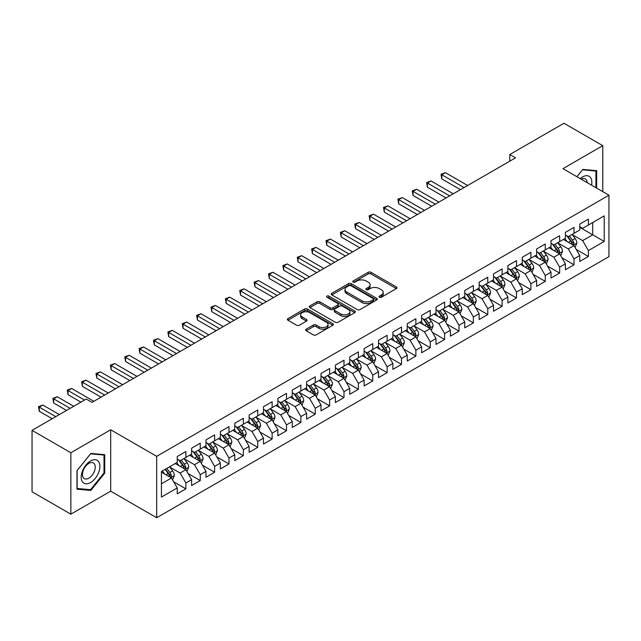 <?xml version="1.0" encoding="UTF-8"?>
<svg xmlns="http://www.w3.org/2000/svg" width="641" height="641" viewBox="0 0 641 641"><rect width="100%" height="100%" fill="white"/><g stroke="black" fill="none" stroke-linecap="round" stroke-linejoin="round"><path stroke-width="0.96" d="M379.408 297.24A1.394 0.809 0 0 0 381.387 297.24L396.378 288.586A1.995 1.154 0 0 0 396.963 287.769A1.995 1.154 0 0 0 396.378 286.96L370.979 272.297A1.995 1.154 0 0 0 368.158 272.297L353.167 280.95A1.394 0.809 0 0 0 352.75 281.519A1.394 0.809 0 0 0 353.167 282.088A1.394 0.809 0 0 0 355.138 282.088L357.077 280.966A6.386 3.686 0 0 1 366.107 280.966L368.222 282.192A6.386 3.686 0 0 1 370.097 284.796A6.386 3.686 0 0 1 368.222 287.408L366.283 288.522A1.394 0.809 0 0 0 365.875 289.099A1.394 0.809 0 0 0 366.283 289.668A1.394 0.809 0 0 0 368.263 289.668L370.202 288.546A6.386 3.686 0 0 1 379.232 288.546L381.347 289.772A6.386 3.686 0 0 1 383.222 292.376A6.386 3.686 0 0 1 381.347 294.98L379.408 296.102A1.394 0.809 0 0 0 378.999 296.671A1.394 0.809 0 0 0 379.408 297.24L379.408 296.102M306.206 329.162A1.995 1.154 0 0 0 305.629 329.971A1.995 1.154 0 0 0 306.206 330.788L313.337 334.898A1.995 1.154 0 0 0 316.157 334.898L332.807 325.291A1.995 1.154 0 0 0 333.392 324.474A1.995 1.154 0 0 0 332.807 323.657L307.408 308.994A1.995 1.154 0 0 0 304.587 308.994L287.937 318.609A1.995 1.154 0 0 0 287.352 319.426A1.995 1.154 0 0 0 287.937 320.236L296.543 325.203A1.995 1.154 0 0 0 299.363 325.203L306.494 321.093A1.995 1.154 0 0 0 307.079 320.276A1.995 1.154 0 0 0 306.494 319.466L302.223 316.999A5.336 3.085 0 0 1 300.661 314.819A5.336 3.085 0 0 1 303.954 311.975A5.336 3.085 0 0 1 309.771 312.64L326.493 322.295A5.336 3.085 0 0 1 328.056 324.474A5.336 3.085 0 0 1 324.763 327.319A5.336 3.085 0 0 1 318.946 326.654L316.157 325.043A1.995 1.154 0 0 0 313.337 325.043L306.206 329.162L306.206 330.788M70.863 452.754L70.863 514.178L110.685 491.182L110.685 429.766L70.863 452.754L32.05 430.343L86.247 399.055L92 402.38L515.508 157.862L509.755 154.545L509.755 161.187M110.685 429.766L156.684 456.328L608.95 195.217L608.95 256.632L156.684 517.744L156.684 456.328M602.772 191.643L602.772 145.667L562.95 168.655L608.95 195.217M602.772 145.667L563.952 123.256L509.755 154.545M357.221 309.563A1.995 1.154 0 0 0 360.042 309.563L376.692 299.948A1.995 1.154 0 0 0 377.277 299.139A1.995 1.154 0 0 0 376.692 298.321L351.292 283.659A1.995 1.154 0 0 0 348.472 283.659L331.822 293.274A1.995 1.154 0 0 0 331.237 294.083A1.995 1.154 0 0 0 331.822 294.9L357.221 309.563M327.511 297.544A1.394 0.809 0 0 1 328.929 297.745L328.929 296.078L354.753 310.989A1.995 1.154 0 0 1 355.338 311.806A1.995 1.154 0 0 1 354.753 312.624L338.103 322.231A1.995 1.154 0 0 1 335.275 322.231L309.875 307.568L309.875 305.941A1.995 1.154 0 0 0 309.291 306.751A1.995 1.154 0 0 0 309.875 307.568M309.875 305.941L317.007 301.823A1.995 1.154 0 0 1 319.827 301.823L330.131 307.776A1.995 1.154 0 0 0 332.951 307.776L337.679 305.044A1.995 1.154 0 0 0 338.264 304.227A1.995 1.154 0 0 0 337.679 303.417L326.95 297.224A1.394 0.809 0 0 1 326.541 296.655A1.394 0.809 0 0 1 327.407 295.91A1.394 0.809 0 0 1 328.929 296.078M579.768 227.339L592.709 234.806L592.709 222.523L604.207 215.881L588.39 225.007L588.39 219.118L579.768 224.102L579.768 229.991L574.015 233.308L574.015 227.419L565.394 232.395L565.394 238.292L559.641 241.609L559.641 235.72L551.012 240.695L551.012 246.593L545.267 249.91L545.267 244.021L536.637 248.996L536.637 254.894L530.892 258.211L530.892 252.314L522.263 257.297L522.263 263.187L516.51 266.512L516.51 260.615L507.888 265.598L507.888 271.488L502.135 274.813L502.135 268.916L493.514 273.899L493.514 279.788L487.761 283.106L487.761 277.216L479.139 282.2L479.139 288.089L473.387 291.407L473.387 285.517L464.757 290.493L464.757 296.39L459.012 299.708L459.012 293.818L450.383 298.794L450.383 304.691L444.638 308.009L444.638 302.119L436.008 307.095L436.008 312.992L430.255 316.309L430.255 310.412L421.634 315.396L421.634 321.285L415.881 324.61L415.881 318.713L407.259 323.697L407.259 329.586L401.506 332.911L401.506 327.014L392.885 331.998L392.885 337.887L387.132 341.204L387.132 335.315L378.502 340.291L378.502 346.188L372.758 349.505L372.758 343.616L364.128 348.592L364.128 354.489L358.383 357.806L358.383 351.917L349.754 356.893L349.754 362.79L344.001 366.107L344.001 360.218L335.379 365.194L335.379 371.091L329.626 374.408L329.626 368.511L321.005 373.495L321.005 379.384L315.252 382.709L315.252 376.812L306.63 381.796L306.63 387.685L300.877 391.01L300.877 385.113L292.248 390.097L292.248 395.986L286.503 399.303L286.503 393.414L277.874 398.39L277.874 404.287L272.129 407.604L272.129 401.715L263.499 406.69L263.499 412.588L257.746 415.905L257.746 410.016L249.125 414.991L249.125 420.889L243.372 424.206L243.372 418.317L234.75 423.292L234.75 429.182L228.997 432.507L228.997 426.61L220.376 431.593L220.376 437.483L214.623 440.808L214.623 434.91L205.993 439.894L205.993 445.783L200.248 449.109L200.248 443.211L191.619 448.195L191.619 454.084L185.874 457.402L185.874 451.512L177.245 456.488L177.245 462.385L161.436 471.512L161.436 497.079L177.245 487.945L171.492 477.986L161.436 472.177M604.207 215.881L604.207 241.449L588.39 250.575L582.645 240.615L572.221 234.598M576.243 249.453L588.39 256.464L588.39 250.575M588.39 256.464L579.768 261.448L579.768 255.551L574.015 258.876L568.271 248.916L557.846 242.899M561.869 257.754L574.015 264.765L574.015 258.876M574.015 264.765L565.394 269.749L565.394 263.852L559.641 267.177L553.888 257.217L543.472 251.2M547.494 266.055L559.641 273.066L559.641 267.177M559.641 273.066L551.012 278.05L551.012 272.153L545.267 275.478L539.514 265.51L529.089 259.493M533.12 274.356L545.267 281.367L545.267 275.478M545.267 281.367L536.637 286.343L536.637 280.454L530.892 283.771L525.139 273.811L514.715 267.794M518.745 282.657L530.892 289.668L530.892 283.771M530.892 289.668L522.263 294.644L522.263 288.754L516.51 292.072L510.765 282.112L500.341 276.095M504.363 290.95L516.51 297.969L516.51 292.072M516.51 297.969L507.888 302.945L507.888 297.055L502.135 300.373L496.39 290.413L485.966 284.396M489.988 299.251L502.135 306.27L502.135 300.373M502.135 306.27L493.514 311.246L493.514 305.356L487.761 308.674L482.008 298.714L471.592 292.697M475.614 307.552L487.761 314.563L487.761 308.674M487.761 314.563L479.139 319.547L479.139 313.649L473.387 316.975L467.634 307.015L457.217 300.998M461.24 315.853L473.387 322.864L473.387 316.975M473.387 322.864L464.757 327.847L464.757 321.95L459.012 325.275L453.259 315.316L442.835 309.299M446.865 324.154L459.012 331.165L459.012 325.275M459.012 331.165L450.383 336.148L450.383 330.251L444.638 333.568L438.885 323.609L428.46 317.591M432.491 332.455L444.638 339.466L444.638 333.568M444.638 339.466L436.008 344.441L436.008 338.552L430.255 341.869L424.51 331.91L414.086 325.892M418.108 340.756L430.255 347.767L430.255 341.869M430.255 347.767L421.634 352.742L421.634 346.853L415.881 350.17L410.136 340.211L399.712 334.193M403.734 349.049L415.881 356.067L415.881 350.17M415.881 356.067L407.259 361.043L407.259 355.154L401.506 358.471L395.753 348.512L385.337 342.494M389.359 357.349L401.506 364.368L401.506 358.471M401.506 364.368L392.885 369.344L392.885 363.455L387.132 366.772L381.379 356.813L370.963 350.795M374.985 365.65L387.132 372.661L387.132 366.772M387.132 372.661L378.502 377.645L378.502 371.748L372.758 375.073L367.005 365.114L356.58 359.096M360.611 373.951L372.758 380.962L372.758 375.073M372.758 380.962L364.128 385.946L364.128 380.049L358.383 383.374L352.63 373.415L342.206 367.397M346.236 382.252L358.383 389.263L358.383 383.374M358.383 389.263L349.754 394.247L349.754 388.35L344.001 391.667L338.256 381.707L327.831 375.69M331.854 390.553L344.001 397.564L344.001 391.667M344.001 397.564L335.379 402.54L335.379 396.651L329.626 399.968L323.881 390.008L313.457 383.991M317.479 398.854L329.626 405.865L329.626 399.968M329.626 405.865L321.005 410.841L321.005 404.952L315.252 408.269L309.499 398.309L299.083 392.292M303.105 407.147L315.252 414.166L315.252 408.269M315.252 414.166L306.63 419.142L306.63 413.253L300.877 416.57L295.124 406.61L284.7 400.593M288.73 415.448L300.877 422.459L300.877 416.57M300.877 422.459L292.248 427.443L292.248 421.554L286.503 424.871L280.75 414.911L270.326 408.894M274.356 423.749L286.503 430.76L286.503 424.871M286.503 430.76L277.874 435.744L277.874 429.847L272.129 433.172L266.376 423.212L255.951 417.195M259.982 432.05L272.129 439.061L272.129 433.172M272.129 439.061L263.499 444.045L263.499 438.148L257.746 441.473L252.001 431.513L241.577 425.496M245.599 440.351L257.746 447.362L257.746 441.473M257.746 447.362L249.125 452.346L249.125 446.448L243.372 449.766L237.627 439.806L227.202 433.789M231.225 448.652L243.372 455.663L243.372 449.766M243.372 455.663L234.75 460.639L234.75 454.749L228.997 458.067L223.244 448.107L212.828 442.09M216.85 456.945L228.997 463.964L228.997 458.067M228.997 463.964L220.376 468.94L220.376 463.05L214.623 466.368L208.87 456.408L198.446 450.391M202.476 465.246L214.623 472.265L214.623 466.368M214.623 472.265L205.993 477.241L205.993 471.351L200.248 474.669L194.495 464.709L184.071 458.692M188.101 473.547L200.248 480.558L200.248 474.669M200.248 480.558L191.619 485.541L191.619 479.652L185.874 482.969L180.121 473.01L169.697 466.993M173.727 481.848L185.874 488.859L185.874 482.969M185.874 488.859L177.245 493.842L177.245 487.945M177.245 459.068L180.121 460.727L185.874 457.402M161.436 483.795L171.492 477.986M191.619 450.767L194.495 452.426L200.248 449.109M180.121 473.01L185.874 469.685L175.233 463.547M191.619 479.652L185.874 469.685M205.993 442.466L208.87 444.125L214.623 440.808M194.495 464.709L200.248 461.392L189.608 455.246M205.993 471.351L200.248 461.392M220.376 434.165L223.244 435.824L228.997 432.507M208.87 456.408L214.623 453.091L203.982 446.945M220.376 463.05L214.623 453.091M234.75 425.864L237.627 427.523L243.372 424.206M223.244 448.107L228.997 444.79L218.357 438.644M234.75 454.749L228.997 444.79M249.125 417.563L252.001 419.222L257.746 415.905M237.627 439.806L243.372 436.489L232.739 430.351M249.125 446.448L243.372 436.489M263.499 409.262L266.376 410.929L272.129 407.604M252.001 431.513L257.746 428.188L247.114 422.05M263.499 438.148L257.746 428.188M277.874 400.97L280.75 402.628L286.503 399.303M266.376 423.212L272.129 419.887L261.488 413.749M277.874 429.847L272.129 419.887M292.248 392.669L295.124 394.327L300.877 391.01M280.75 414.911L286.503 411.594L275.862 405.449M292.248 421.554L286.503 411.594M306.63 384.368L309.499 386.026L315.252 382.709M295.124 406.61L300.877 403.293L290.237 397.148M306.63 413.253L300.877 403.293M321.005 376.067L323.881 377.725L329.626 374.408M309.499 398.309L315.252 394.992L304.611 388.847M321.005 404.952L315.252 394.992M335.379 367.766L338.256 369.424L344.001 366.107M323.881 390.008L329.626 386.691L318.994 380.546M335.379 396.651L329.626 386.691M349.754 359.465L352.63 361.123L358.383 357.806M338.256 381.707L344.001 378.39L333.368 372.253M349.754 388.35L344.001 378.39M364.128 351.164L367.005 352.83L372.758 349.505M352.63 373.415L358.383 370.089L347.743 363.952M364.128 380.049L358.383 370.089M378.502 342.871L381.379 344.529L387.132 341.204M367.005 365.114L372.758 361.788L362.117 355.651M378.502 371.748L372.758 361.788M392.885 334.57L395.753 336.229L401.506 332.911M381.379 356.813L387.132 353.495L376.491 347.35M392.885 363.455L387.132 353.495M407.259 326.269L410.136 327.928L415.881 324.61M395.753 348.512L401.506 345.195L390.866 339.049M407.259 355.154L401.506 345.195M421.634 317.968L424.51 319.627L430.255 316.309M410.136 340.211L415.881 336.894L405.248 330.748M421.634 346.853L415.881 336.894M436.008 309.667L438.885 311.326L444.638 308.009M424.51 331.91L430.255 328.593L419.623 322.447M436.008 338.552L430.255 328.593M450.383 301.366L453.259 303.033L459.012 299.708M438.885 323.609L444.638 320.292L433.997 314.154M450.383 330.251L444.638 320.292M464.757 293.065L467.634 294.732L473.387 291.407M453.259 315.316L459.012 311.991L448.371 305.853M464.757 321.95L459.012 311.991M479.139 284.772L482.008 286.431L487.761 283.106M467.634 307.015L473.387 303.69L462.746 297.552M479.139 313.649L473.387 303.69M493.514 276.471L496.39 278.13L502.135 274.813M482.008 298.714L487.761 295.397L477.12 289.251M493.514 305.356L487.761 295.397M507.888 268.17L510.765 269.829L516.51 266.512M496.39 290.413L502.135 287.096L491.503 280.95M507.888 297.055L502.135 287.096M522.263 259.869L525.139 261.528L530.892 258.211M510.765 282.112L516.51 278.795L505.877 272.649M522.263 288.754L516.51 278.795M536.637 251.568L539.514 253.227L545.267 249.91M525.139 273.811L530.892 270.494L520.252 264.348M536.637 280.454L530.892 270.494M551.012 243.268L553.888 244.934L559.641 241.609M539.514 265.51L545.267 262.193L534.626 256.055M551.012 272.153L545.267 262.193M565.394 234.975L568.271 236.633L574.015 233.308M553.888 257.217L559.641 253.892L549 247.755M565.394 263.852L559.641 253.892M579.768 226.674L582.645 228.332L588.39 225.007M568.271 248.916L574.015 245.591L563.375 239.454M579.768 255.551L574.015 245.591M32.05 430.343L32.05 491.767L70.863 514.178M110.685 491.182L156.684 517.744M582.645 240.615L592.709 234.806L604.207 241.449M596.659 188.117L596.659 170.65L582.789 169.416L576.916 176.716M104.723 473.17L104.723 454.669L90.846 453.435L76.976 470.694L76.976 489.187L90.846 490.429L104.723 473.17L104.002 472.754M379.969 297.44L381.347 296.639A6.386 3.686 0 0 0 383.222 294.035L383.222 292.376M370.097 284.796L370.097 286.455A6.386 3.686 0 0 1 368.222 289.067L366.844 289.86M396.354 288.602L370.979 273.955A1.995 1.154 0 0 0 368.158 273.955L353.72 282.288M376.668 299.964L351.292 285.317A1.995 1.154 0 0 0 348.472 285.317L331.846 294.916L331.822 293.274M373.166 299.708A1.394 0.809 0 0 0 373.575 299.139A1.394 0.809 0 0 0 373.166 298.57L350.867 285.694A1.394 0.809 0 0 0 348.896 285.694L346.845 286.88A6.386 3.686 0 0 0 344.978 289.484A6.386 3.686 0 0 0 346.845 292.088L362.085 300.885A6.386 3.686 0 0 0 371.123 300.885L373.166 299.708L373.166 301.366A1.394 0.809 0 0 0 373.575 300.797L373.575 299.139M344.978 289.484L344.978 291.142A6.386 3.686 0 0 0 346.845 293.746L346.845 292.088M373.166 301.366L371.123 302.552A6.386 3.686 0 0 1 362.085 302.552L346.845 293.746M309.907 307.584L317.007 303.481L317.007 301.823M338.264 304.227L338.264 305.885A1.995 1.154 0 0 1 337.679 306.702L332.951 309.435A1.995 1.154 0 0 1 330.131 309.435L319.827 303.481A1.995 1.154 0 0 0 317.007 303.481M328.929 297.745L354.721 312.632M340.82 313.946A5.336 3.085 0 0 0 346.637 314.611A5.336 3.085 0 0 0 349.93 311.766A5.336 3.085 0 0 0 348.367 309.587L342.47 306.182A1.995 1.154 0 0 0 339.65 306.182L334.923 308.914A1.995 1.154 0 0 0 334.338 309.731A1.995 1.154 0 0 0 334.923 310.54L340.82 313.946L340.82 315.604A5.336 3.085 0 0 0 346.637 316.269A5.336 3.085 0 0 0 349.93 313.425L349.93 311.766M334.338 309.731L334.338 311.39A1.995 1.154 0 0 0 334.923 312.199L334.923 310.54M340.82 315.604L334.923 312.199M328.056 324.474L328.056 326.133A5.336 3.085 0 0 1 324.763 328.977A5.336 3.085 0 0 1 318.946 328.312L316.157 326.702A1.995 1.154 0 0 0 313.337 326.702L306.238 330.804M300.661 314.819L300.661 316.478A5.336 3.085 0 0 0 302.223 318.657L302.223 316.999M306.494 319.466L306.494 321.093L302.223 318.657M332.807 323.657L332.807 325.291L307.408 310.653A1.995 1.154 0 0 0 304.587 310.653L287.961 320.252M89.379 489.58L90.846 490.429M575.081 247.434L576.86 243.091A5.384 3.109 -120 0 0 575.145 238.5L572.092 234.422M567.221 241.673L564.905 238.572M467.634 185.505L445.399 172.661L441.801 174.737L441.801 178.887L460.446 189.656M572.998 245.006L573.951 243.316A5.384 3.109 -120 0 0 572.413 240.079L569.36 236M567.614 236.257L571.387 241.288A2.748 1.586 60 0 1 571.884 242.122L573.951 243.316M566.668 235.704L570.69 241.072A5.384 3.109 60 0 1 572.229 244.317L572.341 244.622M441.801 178.887L441.016 174.28L464.044 187.581M441.016 174.28L445.399 172.661M560.707 255.735L562.486 251.384A5.384 3.109 -120 0 0 560.771 246.801L557.71 242.723M552.846 249.974L550.523 246.873M453.259 193.806L431.024 180.962L427.427 183.038L427.427 187.188L446.072 197.957M558.623 253.307L559.577 251.617A5.384 3.109 -120 0 0 558.039 248.379L554.986 244.301M553.239 244.558L557.013 249.589A2.748 1.586 60 0 1 557.51 250.423L559.577 251.617M552.294 244.005L556.308 249.373A5.384 3.109 60 0 1 557.854 252.61L557.958 252.923M427.427 187.188L426.634 182.581L449.67 195.882M426.634 182.581L431.024 180.962M546.332 264.036L548.111 259.685A5.384 3.109 -120 0 0 546.388 255.102L543.336 251.024M538.472 258.275L536.148 255.174M438.885 202.107L416.642 189.263L413.052 191.339L413.052 195.489L431.697 206.25M544.249 261.608L545.203 259.917A5.384 3.109 -120 0 0 543.664 256.68L540.603 252.602M538.865 252.85L542.639 257.89A2.748 1.586 60 0 1 543.135 258.724L545.203 259.917M537.919 252.306L541.933 257.674A5.384 3.109 60 0 1 543.48 260.911L543.584 261.224M413.052 195.489L412.259 190.882L435.287 204.175M412.259 190.882L416.642 189.263M591.555 185.169A13.213 7.628 120 0 0 590.593 177.677A13.213 7.628 120 0 0 580.201 178.615M587.18 182.645A9.046 5.224 120 0 0 586.339 179.873A9.046 5.224 120 0 0 585.321 178.927A9.046 5.224 120 0 0 581.171 179.176M582.469 169.809L595.938 171.027L595.938 187.701M595.048 170.506L595.938 171.027M576.94 176.732L582.501 169.825M82.465 481.832A13.213 7.628 120 0 0 95.229 478.41A13.213 7.628 120 0 0 98.65 461.696A13.213 7.628 120 0 0 85.886 465.118A13.213 7.628 120 0 0 82.465 481.832M83.314 477.673A9.046 5.224 120 0 0 84.332 478.619A9.046 5.224 120 0 0 92.753 474.396A9.046 5.224 120 0 0 94.395 463.892A9.046 5.224 120 0 0 93.378 462.946A9.046 5.224 120 0 0 84.965 467.169A9.046 5.224 120 0 0 83.314 477.673M90.557 453.844L104.002 455.046L104.002 472.962L90.557 489.684L77.12 488.482L77.12 470.566L90.557 453.844M103.113 454.525L104.002 455.046M531.95 272.337L533.737 267.986A5.384 3.109 -120 0 0 532.014 263.403L528.961 259.325M524.098 266.568L521.774 263.475M424.51 210.4L402.268 197.564L398.678 199.639L398.678 203.79L417.323 214.551M529.875 269.909L530.828 268.218A5.384 3.109 -120 0 0 529.282 264.973L526.229 260.903M524.49 261.151L528.256 266.191A2.748 1.586 60 0 1 528.761 267.025L530.828 268.218M523.537 260.607L527.559 265.975A5.384 3.109 60 0 1 529.105 269.212L529.21 269.524M398.678 203.79L397.885 199.183L420.913 212.475M397.885 199.183L402.268 197.564M517.575 280.638L519.362 276.287A5.384 3.109 -120 0 0 517.64 271.696L514.587 267.626M509.723 274.869L507.4 271.776M410.136 218.701L387.893 205.865L384.304 207.94L384.304 212.091L402.941 222.852M515.5 278.21L516.454 276.519A5.384 3.109 -120 0 0 514.907 273.274L511.855 269.196M510.116 269.452L513.882 274.492A2.748 1.586 60 0 1 514.378 275.326L516.454 276.519M509.162 268.908L513.185 274.276A5.384 3.109 60 0 1 514.723 277.513L514.835 277.825M384.304 212.091L383.51 207.484L406.538 220.776M383.51 207.484L387.893 205.865M503.201 288.939L504.98 284.588A5.384 3.109 -120 0 0 503.265 279.997L500.212 275.918M495.341 283.17L493.025 280.069M395.753 227.002L373.519 214.166L369.921 216.241L369.921 220.392L388.566 231.153M501.126 286.511L502.071 284.82A5.384 3.109 -120 0 0 500.533 281.575L497.48 277.497M495.733 277.753L499.507 282.785A2.748 1.586 60 0 1 500.004 283.618L502.071 284.82M494.788 277.208L498.81 282.569A5.384 3.109 60 0 1 500.349 285.814L500.461 286.126M369.921 220.392L369.136 215.785L392.164 229.077M369.136 215.785L373.519 214.166M488.827 297.24L490.605 292.889A5.384 3.109 -120 0 0 488.891 288.298L485.838 284.219M480.966 291.471L478.651 288.37M381.379 235.303L359.144 222.467L355.547 224.534L355.547 228.685L374.192 239.454M486.743 294.804L487.697 293.113A5.384 3.109 -120 0 0 486.158 289.876L483.106 285.798M481.359 286.054L485.133 291.086A2.748 1.586 60 0 1 485.63 291.919L487.697 293.113M480.413 285.509L484.436 290.87A5.384 3.109 60 0 1 485.974 294.115L486.086 294.427M355.547 228.685L354.761 224.086L377.789 237.378M354.761 224.086L359.144 222.467M474.452 305.533L476.231 301.19A5.384 3.109 -120 0 0 474.516 296.599L471.455 292.52M466.592 299.772L464.268 296.671M367.005 243.604L344.77 230.76L341.172 232.835L341.172 236.986L359.817 247.755M472.369 303.105L473.322 301.414A5.384 3.109 -120 0 0 471.784 298.177L468.731 294.099M466.985 294.355L470.758 299.387A2.748 1.586 60 0 1 471.255 300.22L473.322 301.414M466.039 293.802L470.053 299.171A5.384 3.109 60 0 1 471.6 302.416L471.704 302.72M341.172 236.986L340.379 232.379L363.415 245.679M340.379 232.379L344.77 230.76M460.078 313.834L461.857 309.483A5.384 3.109 -120 0 0 460.134 304.9L457.081 300.821M452.217 308.073L449.894 304.972M352.63 251.905L330.387 239.061L326.798 241.136L326.798 245.287L345.443 256.055M457.995 311.406L458.948 309.715A5.384 3.109 -120 0 0 457.41 306.478L454.349 302.4M452.61 302.656L456.384 307.688A2.748 1.586 60 0 1 456.881 308.521L458.948 309.715M451.665 302.103L455.679 307.472A5.384 3.109 60 0 1 457.225 310.709L457.329 311.021M326.798 245.287L326.005 240.679L349.033 253.98M326.005 240.679L330.387 239.061M445.695 322.135L447.482 317.784A5.384 3.109 -120 0 0 445.759 313.201L442.707 309.122M437.843 316.374L435.519 313.273M338.256 260.206L316.013 247.362L312.423 249.437L312.423 253.588L331.068 264.348M443.62 319.707L444.574 318.016A5.384 3.109 -120 0 0 443.027 314.779L439.974 310.701M438.236 310.949L442.002 315.989A2.748 1.586 60 0 1 442.506 316.822L444.574 318.016M437.282 310.404L441.304 315.773A5.384 3.109 60 0 1 442.851 319.01L442.955 319.322M312.423 253.588L311.63 248.98L334.658 262.273M311.63 248.98L316.013 247.362M431.321 330.435L433.108 326.085A5.384 3.109 -120 0 0 431.385 321.502L428.332 317.423M423.469 324.666L421.145 321.574M323.881 268.499L301.639 255.663L298.049 257.738L298.049 261.889L316.686 272.649M429.246 328.008L430.199 326.317A5.384 3.109 -120 0 0 428.653 323.072L425.6 319.002M423.853 319.25L427.627 324.29A2.748 1.586 60 0 1 428.124 325.123L430.199 326.317M422.908 318.705L426.93 324.074A5.384 3.109 60 0 1 428.468 327.311L428.581 327.623M298.049 261.889L297.256 257.281L320.284 270.574M297.256 257.281L301.639 255.663M416.946 338.736L418.725 334.386A5.384 3.109 -120 0 0 417.011 329.795L413.958 325.724M409.086 332.967L406.771 329.875M309.499 276.8L287.264 263.964L283.667 266.039L283.667 270.19L302.312 280.95M414.871 336.309L415.817 334.618A5.384 3.109 -120 0 0 414.278 331.373L411.226 327.295M409.479 327.551L413.253 332.591A2.748 1.586 60 0 1 413.749 333.424L415.817 334.618M408.533 327.006L412.556 332.375A5.384 3.109 60 0 1 414.094 335.612L414.206 335.924M283.667 270.19L282.881 265.582L305.909 278.875M282.881 265.582L287.264 263.964M402.572 347.037L404.351 342.687A5.384 3.109 -120 0 0 402.636 338.095L399.583 334.017M394.712 341.268L392.396 338.168M295.124 285.101L272.89 272.265L269.292 274.34L269.292 278.49L287.937 289.251M400.489 344.61L401.442 342.911A5.384 3.109 -120 0 0 399.904 339.674L396.851 335.596M395.104 335.852L398.878 340.884A2.748 1.586 60 0 1 399.375 341.717L401.442 342.911M394.159 335.307L398.181 340.667A5.384 3.109 60 0 1 399.72 343.913L399.832 344.225M269.292 278.49L268.499 273.883L291.535 287.176M268.499 273.883L272.89 272.265M388.198 355.338L389.976 350.988A5.384 3.109 -120 0 0 388.262 346.396L385.201 342.318M380.337 349.569L378.014 346.469M280.75 293.402L258.515 280.558L254.918 282.633L254.918 286.783L273.563 297.552M386.114 352.903L387.068 351.212A5.384 3.109 -120 0 0 385.529 347.975L382.477 343.897M380.73 344.153L384.504 349.185A2.748 1.586 60 0 1 385.001 350.018L387.068 351.212M379.784 343.608L383.799 348.968A5.384 3.109 60 0 1 385.345 352.213L385.449 352.526M254.918 286.783L254.124 282.176L277.16 295.477M254.124 282.176L258.515 280.558M373.823 363.631L375.602 359.289A5.384 3.109 -120 0 0 373.879 354.697L370.827 350.619M365.963 357.87L363.639 354.769M266.376 301.703L244.133 288.859L240.543 290.934L240.543 295.084L259.188 305.853M371.74 361.204L372.693 359.513A5.384 3.109 -120 0 0 371.155 356.276L368.094 352.197M366.356 352.454L370.129 357.486A2.748 1.586 60 0 1 370.626 358.319L372.693 359.513M365.41 351.901L369.424 357.269A5.384 3.109 60 0 1 370.971 360.506L371.075 360.819M240.543 295.084L239.75 290.477L262.778 303.778M239.75 290.477L244.133 288.859M359.441 371.932L361.228 367.581A5.384 3.109 -120 0 0 359.505 362.998L356.452 358.92M351.589 366.171L349.265 363.07M252.001 310.004L229.758 297.16L226.169 299.235L226.169 303.385L244.814 314.154M357.366 369.504L358.319 367.814A5.384 3.109 -120 0 0 356.773 364.577L353.72 360.498M351.981 360.755L355.747 365.787A2.748 1.586 60 0 1 356.252 366.62L358.319 367.814M351.028 360.202L355.05 365.57A5.384 3.109 60 0 1 356.596 368.807L356.7 369.12M226.169 303.385L225.376 298.778L248.404 312.079M225.376 298.778L229.758 297.16M345.066 380.233L346.853 375.882A5.384 3.109 -120 0 0 345.13 371.299L342.078 367.221M337.214 374.472L334.89 371.371M237.627 318.297L215.384 305.461L211.786 307.536L211.786 311.686L230.431 322.447M342.991 377.805L343.945 376.115A5.384 3.109 -120 0 0 342.398 372.87L339.345 368.799M337.599 369.048L341.373 374.088A2.748 1.586 60 0 1 341.869 374.921L343.945 376.115M336.653 368.503L340.675 373.871A5.384 3.109 60 0 1 342.214 377.108L342.326 377.421M211.786 311.686L211.001 307.079L234.029 320.372M211.001 307.079L215.384 305.461M330.692 388.534L332.471 384.183A5.384 3.109 -120 0 0 330.756 379.6L327.703 375.522M322.832 382.765L320.516 379.672M223.244 326.598L201.01 313.761L197.412 315.837L197.412 319.987L216.057 330.748M328.617 386.106L329.562 384.416A5.384 3.109 -120 0 0 328.024 381.171L324.971 377.1M323.224 377.349L326.998 382.389A2.748 1.586 60 0 1 327.495 383.222L329.562 384.416M322.279 376.804L326.301 382.172A5.384 3.109 60 0 1 327.839 385.409L327.952 385.722M197.412 319.987L196.627 315.38L219.655 328.673M196.627 315.38L201.01 313.761M316.317 396.835L318.096 392.484A5.384 3.109 -120 0 0 316.382 387.893L313.329 383.823M308.457 391.066L306.134 387.973M208.87 334.898L186.635 322.062L183.038 324.138L183.038 328.288L201.683 339.049M314.234 394.407L315.188 392.717A5.384 3.109 -120 0 0 313.649 389.472L310.597 385.393M308.85 385.65L312.624 390.69A2.748 1.586 60 0 1 313.12 391.523L315.188 392.717M307.904 385.105L311.927 390.465A5.384 3.109 60 0 1 313.465 393.71L313.577 394.023M183.038 328.288L182.244 323.681L205.28 336.974M182.244 323.681L186.635 322.062M301.943 405.136L303.722 400.785A5.384 3.109 -120 0 0 302.007 396.194L298.946 392.116M294.083 399.367L291.759 396.266M194.495 343.199L172.261 330.363L168.663 332.439L168.663 336.589L187.308 347.35M299.86 402.7L300.813 401.01A5.384 3.109 -120 0 0 299.275 397.773L296.222 393.694M294.475 393.951L298.249 398.982A2.748 1.586 60 0 1 298.746 399.816L300.813 401.01M293.53 393.406L297.544 398.766A5.384 3.109 60 0 1 299.091 402.011L299.195 402.324M168.663 336.589L167.87 331.982L190.898 345.275M167.87 331.982L172.261 330.363M287.569 413.429L289.347 409.086A5.384 3.109 -120 0 0 287.625 404.495L284.572 400.417M279.708 407.668L277.385 404.567M180.121 351.5L157.878 338.656L154.289 340.732L154.289 344.882L172.934 355.651M285.485 411.001L286.439 409.311A5.384 3.109 -120 0 0 284.892 406.074L281.84 401.995M280.101 402.252L283.875 407.283A2.748 1.586 60 0 1 284.372 408.117L286.439 409.311M279.155 401.707L283.17 407.067A5.384 3.109 60 0 1 284.716 410.312L284.82 410.625M154.289 344.882L153.495 340.275L176.523 353.576M153.495 340.275L157.878 338.656M273.186 421.73L274.973 417.379A5.384 3.109 -120 0 0 273.25 412.796L270.198 408.718M265.334 415.969L263.01 412.868M165.747 359.801L143.504 346.957L139.914 349.033L139.914 353.183L158.559 363.952M271.111 419.302L272.064 417.612A5.384 3.109 -120 0 0 270.518 414.374L267.465 410.296M265.727 410.552L269.492 415.584A2.748 1.586 60 0 1 269.997 416.418L272.064 417.612M264.773 410L268.795 415.368A5.384 3.109 60 0 1 270.334 418.605L270.446 418.918M139.914 353.183L139.121 348.576L162.149 361.877M139.121 348.576L143.504 346.957M258.812 430.031L260.599 425.68A5.384 3.109 -120 0 0 258.876 421.097L255.823 417.019M250.96 424.27L248.636 421.169M151.372 368.102L129.129 355.258L125.532 357.333L125.532 361.484L144.177 372.253M256.737 427.603L257.69 425.912A5.384 3.109 -120 0 0 256.144 422.675L253.091 418.597M251.344 418.853L255.118 423.885A2.748 1.586 60 0 1 255.615 424.719L257.69 425.912M250.399 418.301L254.421 423.669A5.384 3.109 60 0 1 255.959 426.906L256.071 427.218M125.532 361.484L124.747 356.877L147.775 370.178M124.747 356.877L129.129 355.258M244.437 438.332L246.216 433.981A5.384 3.109 -120 0 0 244.501 429.398L241.449 425.32M236.577 432.571L234.261 429.47M136.99 376.395L114.755 363.559L111.157 365.634L111.157 369.785L129.803 380.546M242.362 435.904L243.308 434.213A5.384 3.109 -120 0 0 241.769 430.968L238.716 426.898M236.97 427.146L240.744 432.186A2.748 1.586 60 0 1 241.24 433.02L243.308 434.213M236.024 426.602L240.046 431.97A5.384 3.109 60 0 1 241.585 435.207L241.697 435.519M111.157 369.785L110.372 365.178L133.4 378.47M110.372 365.178L114.755 363.559M230.063 446.633L231.842 442.282A5.384 3.109 -120 0 0 230.127 437.691L227.074 433.62M222.203 440.864L219.879 437.771M122.615 384.696L100.381 371.86L96.783 373.935L96.783 378.086L115.428 388.847M227.98 444.205L228.933 442.514A5.384 3.109 -120 0 0 227.395 439.269L224.342 435.199M222.595 435.447L226.369 440.487A2.748 1.586 60 0 1 226.866 441.32L228.933 442.514M221.65 434.902L225.672 440.271A5.384 3.109 60 0 1 227.21 443.508L227.323 443.82M96.783 378.086L95.99 373.479L119.026 386.771M95.99 373.479L100.381 371.86M215.688 454.934L217.467 450.583A5.384 3.109 -120 0 0 215.753 445.992L212.692 441.921M207.828 449.165L205.505 446.064M108.241 392.997L86.006 380.161L82.409 382.236L82.409 386.387L101.054 397.148M213.605 452.506L214.559 450.815A5.384 3.109 -120 0 0 213.02 447.57L209.968 443.492M208.221 443.748L211.995 448.78A2.748 1.586 60 0 1 212.492 449.621L214.559 450.815M207.275 443.203L211.29 448.564A5.384 3.109 60 0 1 212.836 451.809L212.94 452.121M82.409 386.387L81.615 381.78L104.643 395.072M81.615 381.78L86.006 380.161M201.314 463.235L203.093 458.884A5.384 3.109 -120 0 0 201.37 454.293L198.317 450.214M193.454 457.466L191.13 454.365M93.866 401.298L71.624 388.462L68.034 390.537L68.034 394.68L80.926 402.131M199.231 460.799L200.184 459.108A5.384 3.109 -120 0 0 198.638 455.871L195.585 451.793M193.846 452.049L197.62 457.081A2.748 1.586 60 0 1 198.117 457.914L200.184 459.108M192.901 451.504L196.915 456.865A5.384 3.109 60 0 1 198.462 460.11L198.566 460.422M68.034 394.68L67.241 390.081L84.524 400.056M67.241 390.081L71.624 388.462M186.932 471.528L188.718 467.185A5.384 3.109 -120 0 0 186.996 462.594L183.943 458.515M179.079 465.767L176.756 462.666M73.739 406.282L57.249 396.755L53.66 398.83L53.66 402.981L66.552 410.424M184.856 469.1L185.81 467.409A5.384 3.109 -120 0 0 184.263 464.172L181.211 460.094M179.472 460.35L183.238 465.382A2.748 1.586 60 0 1 183.743 466.215L185.81 467.409M178.519 459.805L182.541 465.166A5.384 3.109 60 0 1 184.079 468.411L184.191 468.723M53.66 402.981L52.866 398.373L70.141 408.349M52.866 398.373L57.249 396.755M172.557 479.829L174.344 475.478A5.384 3.109 -120 0 0 172.621 470.895L169.569 466.816M164.705 474.068L162.381 470.967M59.365 414.575L42.875 405.056L39.277 407.131L39.277 411.282L52.177 418.725M170.482 477.401L171.435 475.71A5.384 3.109 -120 0 0 169.889 472.473L166.836 468.395M165.49 469.172L168.863 473.683A2.748 1.586 60 0 1 169.36 474.516L171.435 475.71M165.114 469.388L168.166 473.467A5.384 3.109 60 0 1 169.705 476.704L169.817 477.016M39.277 411.282L38.492 406.674L55.767 416.65M38.492 406.674L42.875 405.056M381.347 296.639L381.347 294.98M366.283 289.668L366.283 288.522M368.222 289.067L368.222 287.408M353.167 282.088L353.167 280.95M368.158 273.955L368.158 272.297M370.979 273.955L370.979 272.297M396.378 288.586L396.378 286.96M348.472 285.317L348.472 283.659M351.292 285.317L351.292 283.659M376.692 299.948L376.692 298.321M362.085 302.552L362.085 300.885M371.123 302.552L371.123 300.885M319.827 303.481L319.827 301.823M330.131 309.435L330.131 307.776M332.951 309.435L332.951 307.776M337.679 306.702L337.679 305.044M354.753 312.624L354.753 310.989M313.337 326.702L313.337 325.043M316.157 326.702L316.157 325.043M318.946 328.312L318.946 326.654M287.937 320.236L287.937 318.609M304.587 310.653L304.587 308.994M307.408 310.653L307.408 308.994M573.342 245.207L576.828 243.195M572.413 240.079L575.145 238.5M568.439 242.37L570.69 241.072M558.968 253.507L562.453 251.488M558.039 248.379L560.771 246.801M554.056 250.671L556.308 249.373M544.594 261.8L548.079 259.789M543.664 256.68L546.388 255.102M539.682 258.972L541.933 257.674M530.211 270.101L533.697 268.09M529.282 264.973L532.014 263.403M525.308 267.273L527.559 265.975M515.837 278.402L519.322 276.391M514.907 273.274L517.64 271.696M510.933 275.574L513.185 274.276M501.462 286.703L504.948 284.692M500.533 281.575L503.265 279.997M496.559 283.875L498.81 282.569M487.088 295.004L490.573 292.993M486.158 289.876L488.891 288.298M482.184 292.168L484.436 290.87M472.713 303.305L476.199 301.294M471.784 298.177L474.516 296.599M467.802 300.469L470.053 299.171M458.331 311.606L461.824 309.587M457.41 306.478L460.134 304.9M453.427 308.77L455.679 307.472M443.957 319.899L447.442 317.888M443.027 314.779L445.759 313.201M439.053 317.071L441.304 315.773M429.582 328.2L433.068 326.189M428.653 323.072L431.385 321.502M424.679 325.372L426.93 324.074M415.208 336.501L418.693 334.49M414.278 331.373L417.011 329.795M410.304 333.673L412.556 332.375M400.833 344.802L404.319 342.791M399.904 339.674L402.636 338.095M395.93 341.974L398.181 340.667M386.459 353.103L389.944 351.092M385.529 347.975L388.262 346.396M381.547 350.266L383.799 348.968M372.076 361.404L375.57 359.393M371.155 356.276L373.879 354.697M367.173 358.567L369.424 357.269M357.702 369.705L361.187 367.686M356.773 364.577L359.505 362.998M352.798 366.868L355.05 365.57M343.328 377.998L346.813 375.987M342.398 372.87L345.13 371.299M338.424 375.169L340.675 373.871M328.953 386.299L332.439 384.288M328.024 381.171L330.756 379.6M324.05 383.47L326.301 382.172M314.579 394.6L318.064 392.588M313.649 389.472L316.382 387.893M309.675 391.771L311.927 390.465M300.204 402.901L303.69 400.889M299.275 397.773L302.007 396.194M295.293 400.072L297.544 398.766M285.822 411.202L289.315 409.19M284.892 406.074L287.625 404.495M280.918 408.365L283.17 407.067M271.447 419.502L274.933 417.483M270.518 414.374L273.25 412.796M266.544 416.666L268.795 415.368M257.073 427.803L260.558 425.784M256.144 422.675L258.876 421.097M252.169 424.967L254.421 423.669M242.699 436.096L246.184 434.085M241.769 430.968L244.501 429.398M237.795 433.268L240.046 431.97M228.324 444.397L231.81 442.386M227.395 439.269L230.127 437.691M223.421 441.569L225.672 440.271M213.95 452.698L217.435 450.687M213.02 447.57L215.753 445.992M209.038 449.87L211.29 448.564M199.567 460.999L203.061 458.988M198.638 455.871L201.37 454.293M194.664 458.171L196.915 456.865M185.193 469.3L188.678 467.289M184.263 464.172L186.996 462.594M180.289 466.464L182.541 465.166M170.818 477.601L174.304 475.582M169.889 472.473L172.621 470.895M165.915 474.765L168.166 473.467"/></g></svg>
